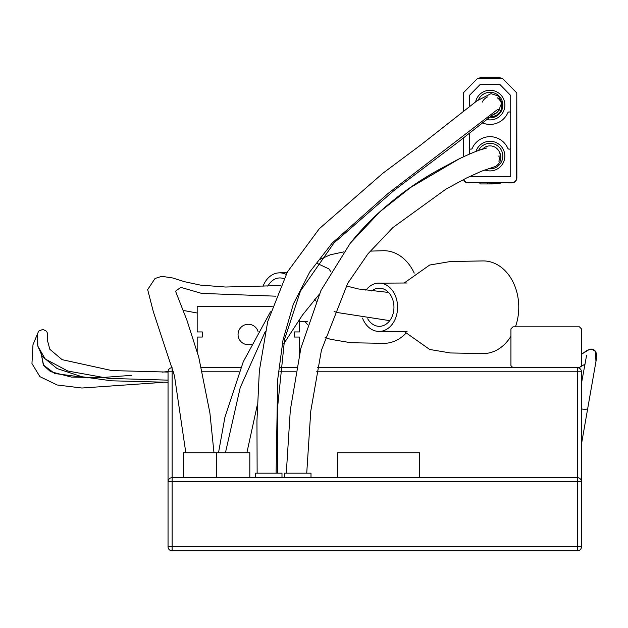 <?xml version="1.0" encoding="UTF-8"?>
<svg xmlns="http://www.w3.org/2000/svg" width="628" height="628" viewBox="0 0 628 628"><rect width="100%" height="100%" fill="white"/><g stroke="black" fill="none" stroke-linecap="round" stroke-linejoin="round"><path stroke-width="0.94" d="M299.375 354.482L299.375 337.048L294.265 337.048L294.265 331.937L299.375 331.937L299.375 319.338M272.199 306.386L197.176 306.386L197.176 331.937L202.287 331.937L202.287 337.048L197.176 337.048L197.176 351.445M294.265 337.048L294.265 331.937M202.287 331.937L202.287 337.048M251.545 344.175A10.221 10.221 0 0 1 238.522 337.542A10.221 10.221 0 0 1 245.438 324.676A10.221 10.221 0 0 1 258.155 331.874M337.707 477.673L337.707 452.741L419.465 452.741L419.465 477.673M249.811 477.673L249.811 452.741L183.376 452.741L183.376 477.673M216.597 477.673L216.597 452.741M173.516 371.792L172.135 371.792L172.135 367.71A4.09 4.09 0 0 0 168.045 371.792L172.135 371.792L172.135 477.673L577.368 477.673L577.368 550.85A4.09 4.09 0 0 0 581.457 546.768L168.045 546.768A4.09 4.09 0 0 0 172.135 550.85L577.368 550.85A4.09 4.09 0 0 0 581.457 546.768L581.457 481.762A4.09 4.09 0 0 0 577.368 477.673L577.368 371.792L581.457 371.792L581.457 481.762A4.09 4.09 0 0 0 577.368 477.673M311.001 477.673L311.001 473.182L284.429 473.182L284.429 477.673M281.988 477.673L281.988 473.182L255.415 473.182L255.415 477.673M201.423 367.71L240.752 367.71M280.214 367.71L296.581 367.71M317.423 367.71L579.409 367.71L581.457 365.661L581.457 328.868L579.409 326.827L512.982 326.827L510.933 328.868L510.933 365.661L512.982 367.71M168.045 371.792L168.045 546.768A4.09 4.09 0 0 0 172.135 550.85L172.135 477.673A4.09 4.09 0 0 0 168.045 481.762L581.457 481.762M581.457 371.792A4.09 4.09 0 0 0 577.368 367.71L577.368 371.792L316.606 371.792M494.385 166.891A10.221 10.221 -115.4 0 0 499.464 152.188M490.319 116.361A10.221 10.166 23.9 0 0 497.329 97.85M487.524 96.948A10.221 10.166 23.9 0 0 482.304 102.113M581.457 444.161L596.498 358.431M414.221 273.101A46.323 35.482 -90 0 0 383.732 250.705L370.19 251.121M325.029 337.22L330.242 339.253L350.903 342.739L383.732 343.343A46.323 35.482 -90 0 0 405.782 333.429M286.078 274.365A24.178 18.518 -90 0 0 277.749 272.968A24.178 18.518 -90 0 0 262.967 286.423M283.825 278.644A19.083 14.617 -90 0 0 278.416 278.039A19.083 14.617 -90 0 0 267.842 286.211M515.439 326.827A46.323 35.482 -90 0 0 518.767 307.249A46.323 35.482 -90 0 0 483.175 260.926L450.347 261.531L429.685 265.024L404.267 282.953M404.267 331.537L429.685 349.466L450.347 352.96L483.175 353.564A46.323 35.482 -90 0 0 510.933 336.27M362.521 318.137A24.178 18.518 -90 0 0 377.192 331.301A24.178 18.518 -90 0 0 397.579 307.249A24.178 18.518 -90 0 0 377.192 283.189A24.178 18.518 -90 0 0 365.904 290.23M367.702 318.812A19.083 14.617 -90 0 0 377.86 326.23A19.083 14.617 -90 0 0 393.952 307.249A19.083 14.617 -90 0 0 377.86 288.26A19.083 14.617 -90 0 0 371.674 290.984M478.528 150.524A12.772 12.772 0 0 1 502.8 156.097A12.772 12.772 0 0 1 488.474 168.783M484.808 169.968A14.821 14.821 0 0 0 504.841 156.097A14.821 14.821 0 0 0 475.945 151.458M478.473 99.695A12.772 12.772 0 0 1 502.832 105.08A12.772 12.772 0 0 1 488.474 117.758M486.339 119.422A14.821 14.821 0 0 0 504.881 105.08A14.821 14.821 0 0 0 475.592 101.877M463.676 179.435A4.906 4.906 0 0 0 468.307 182.724L511.742 182.929A5.11 5.11 0 0 0 516.852 177.818L516.789 92.928L502.204 78.17L477.845 78.17L463.252 92.928L463.197 111.815M463.197 138.074L463.197 156.922M479.8 78.17L480.004 77.15L500.037 77.15L500.241 78.17M492.784 182.929L492.376 183.949L480.004 183.949L487.673 183.949L487.673 182.929M500.037 182.929L500.037 183.745L492.58 183.745L492.58 182.929M500.241 182.929L500.037 183.949M487.469 182.929L487.673 183.949L480.004 183.949L479.8 182.929M468.307 182.724L511.742 182.724A4.906 4.906 0 0 0 516.648 177.818L516.789 92.928L502.204 78.17L477.845 78.17L463.252 92.928L463.401 111.651L463.401 93.07M468.307 182.929A5.11 5.11 0 0 1 463.488 179.529A5.11 5.11 0 0 0 468.307 182.929M469.328 176.633L510.721 176.798L510.721 95.495L499.715 84.301L480.326 84.301L469.328 95.495L469.328 106.846M469.328 133.16L469.328 154.15M482.163 122.758A19.421 19.421 0 0 0 507.785 112.852A1.531 1.531 0 0 1 510.721 113.464M469.328 147.627A1.531 1.531 0 0 0 472.264 148.247A19.421 19.421 0 0 1 507.785 148.247A1.531 1.531 0 0 0 510.721 147.627M498.875 161.208L500.241 156.097A10.221 10.221 0 0 0 482.43 149.26M492.226 114.979A10.221 10.221 0 0 0 500.241 104.994M202.381 371.792L239.111 371.792M279.79 371.792L295.812 371.792M172.135 477.673A4.09 4.09 0 0 0 168.045 481.762M213.983 452.741L209.909 413.02L198.731 357.089L186.956 320.311L175.534 291.196L180.786 287.349L201.619 293.394L275.92 296.18M317.022 263.587L317.587 263.587L316.928 263.713M265.409 331.184L240.202 387.657L225.444 452.741M459.311 158.782L410.728 187.387L380.058 211.628L350.204 243.303L320.924 290.576L300.867 348.218L290.309 410.17L286.297 473.182M257.135 473.182L256.954 420.807L259.333 370.905L267.685 321.669L287.428 271.916L319.244 228.773L382.766 173.328L420.65 145.068L476.872 100.896L491.033 93.658L498.381 96.029L502.329 103.659L500.979 110.426L497.619 109.453L387.869 193.62L332.173 243.099L309.792 271.924L293.394 303.983L283.04 339.866L277.639 379.956L276.108 473.182M581.457 408.906A5.11 1.303 9.6 0 0 587.455 408.624M37.617 335.556L37.813 346.099L45.2 358.996L67.777 371.015L108.62 378.386L168.045 380.144M500.037 78.17L500.037 77.15L480.004 77.15L480.004 78.17M487.265 182.929L487.673 183.949L492.376 183.745L492.376 182.929M480.004 183.949L480.004 182.929M511.742 182.724L511.742 182.929A5.11 5.11 0 0 0 516.852 177.818L516.648 177.818M463.401 137.909L463.401 156.827L463.401 137.909M498.451 156.097L500.241 156.097M185.817 452.741L174.466 375.764L153.373 311.849L147.659 289.618L155.045 278.471L161.773 276.32L172.7 277.976L184.475 281.697L200.246 285.073L225.452 287.027L280.457 285.575M197.176 313.003L183.125 310.405M389.737 320.649L336.906 312.469L334.065 311.464M316.198 301.22L314.573 299.65M319.15 294.422L302.531 314.973L283.668 343.893M257.292 405.021L246.883 452.741M317.587 263.587L328.954 268.933L330.838 271.681M346.24 285.936L358.423 288.974L388.559 292.444M218.513 452.741L224.91 417.306L243.287 361.704L270.464 311.802M495.021 166.608L481.44 171.24L466.604 177.959L446.092 189.036L392.9 227.564L368.039 253.728L347.716 283.322L321.41 350.283L310.766 411.167L306.731 473.182M350.204 243.303C373.919 214.344 402.273 190.48 435.259 171.703L457.961 159.441C481.951 147.823 484.408 149.213 486.551 148.027M458.118 159.363L436.664 170.887C419.48 180.77 403.176 192.113 387.751 204.932C374.194 216.26 361.932 228.733 350.966 242.345M494.362 113.613L457.317 142.729L393.897 190.551L334.018 242.918L300.506 290.992L284.57 339.269L277.717 406.018L277.568 473.182M581.457 383.465L586.591 355.315M585.06 364.122L579.989 367.129M162.723 382.374L81.946 388.026L57.179 384.988L39.909 376.651L31.981 363.612M595.909 361.783L596.6 353.407L593.884 349.733L589.88 349.137L581.457 354.263L587.282 350.251L591.058 349.003L595.501 351.107L595.948 361.571M168.053 371.533L162.134 372.153L168.053 371.533M88.046 377.899L54.699 373.519L43.34 364.947L41.487 355.228L43.662 365.488L50.515 371.619L71.411 377.09L100.59 377.648L131.88 375.324M168.045 382.303L111.462 380.804L81.962 376.745L57.109 368.581L42.343 356.516L37.813 346.099C36.487 334.52 37.994 334.386 37.547 334.7C37.986 334.402 36.503 334.543 37.798 346.02M168.045 372.082L111.839 370.583L62.101 359.663L49.832 349.301L47.438 340.337L47.665 333.696L46.582 331.286L42.947 329.37L38.638 331.137L32.986 344.701L31.957 363.526M343.704 251.899L330.242 254.803L320.225 259.286M307.563 324.613L304.823 321.316M299.375 321.685L307.634 321.285M277.749 272.968L287.279 272.191M377.192 331.301L407.077 331.506M377.192 283.189L407.077 282.985"/></g></svg>
